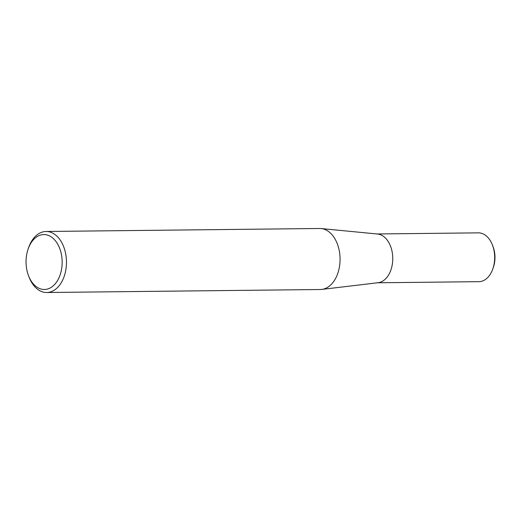 <?xml version="1.0" encoding="UTF-8"?>
<svg xmlns="http://www.w3.org/2000/svg" width="521" height="521" viewBox="0 0 521 521"><rect width="100%" height="100%" fill="white"/><g stroke="black" fill="none" stroke-linecap="round" stroke-linejoin="round"><path stroke-width="0.78" d="M46.063 231.487L319.666 228.491A30.511 20.058 89.4 0 1 321.079 228.55A30.511 20.058 89.4 0 1 340.018 261.229A30.511 20.058 89.4 0 1 321.75 289.422A30.511 20.058 89.4 0 1 320.337 289.513M321.079 228.55L377.575 234.02A24.409 16.047 89.4 0 1 392.723 260.161A24.409 16.047 89.4 0 1 378.109 282.714L321.75 289.422M62.116 264.03A27.463 18.053 89.4 0 1 48.251 288.81A27.463 18.053 89.4 0 1 28.499 275.622A27.463 18.053 89.4 0 1 28.206 248.784A27.463 18.053 89.4 0 1 49.065 235.694A27.463 18.053 89.4 0 1 62.116 264.03M28.733 247.286A30.511 20.058 89.4 0 1 46.056 231.487A30.511 20.058 89.4 0 1 66.421 264.225A30.511 20.058 89.4 0 1 46.74 292.509A30.511 20.058 89.4 0 1 29.065 277.107L28.499 275.622M376.436 233.975A24.409 16.047 89.4 0 1 392.723 260.161A24.409 16.047 89.4 0 1 376.983 282.786L478.903 281.672A24.409 16.047 89.4 0 0 492.768 269.044L493.296 267.547A21.361 14.041 89.4 0 0 494.95 258.8A21.361 14.041 89.4 0 0 493.068 246.661L492.501 245.176A24.409 16.047 89.4 0 1 494.65 259.048A24.409 16.047 89.4 0 1 492.768 269.044M376.442 233.975L478.369 232.854A24.409 16.047 89.4 0 1 492.501 245.176M28.206 248.771L28.74 247.273M46.734 292.509L320.33 289.513"/></g></svg>
